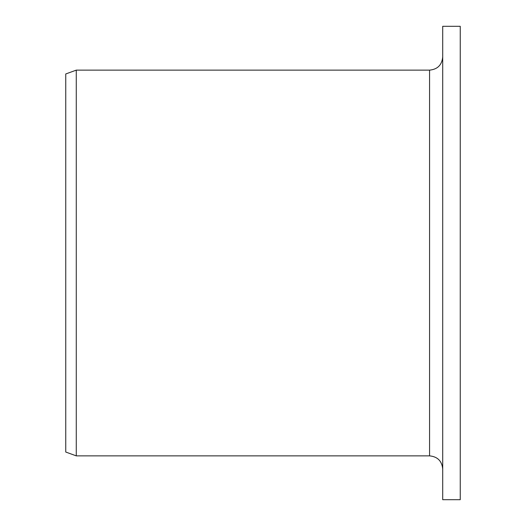 <?xml version="1.0" encoding="UTF-8"?>
<svg xmlns="http://www.w3.org/2000/svg" width="526" height="526" viewBox="0 0 526 526"><rect width="100%" height="100%" fill="white"/><g stroke="black" fill="none" stroke-linecap="round" stroke-linejoin="round"><path stroke-width="0.79" d="M442.714 499.7L442.714 26.3L460.25 26.3L460.25 499.7L442.714 499.7M429.564 70.136L429.564 455.864L76.27 455.864L76.27 70.136L429.564 70.136C437.553 69.353 441.939 64.974 442.714 56.986M76.27 455.864L65.75 452.038L65.75 73.962L76.27 70.136M429.564 455.864C437.553 456.647 441.939 461.026 442.714 469.014"/></g></svg>
